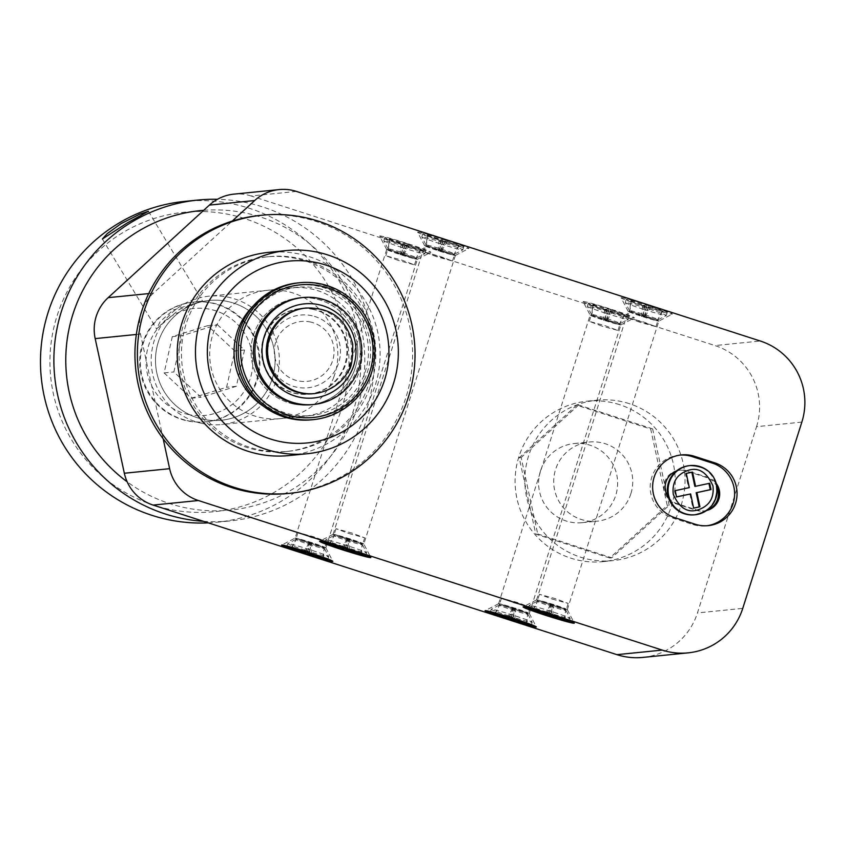 <?xml version="1.0" encoding="UTF-8"?>
<svg xmlns="http://www.w3.org/2000/svg" width="847" height="847" viewBox="0 0 847 847"><rect width="100%" height="100%" fill="white"/><g stroke="black" fill="none" stroke-linecap="round" stroke-linejoin="round"><path stroke-width="0.64" stroke-dasharray="4.24 3.18" d="M318.578 288.52A64.488 64.076 -95.7 0 1 310.86 415.559A64.488 64.076 -95.7 0 1 240.453 347.376A64.488 64.076 -95.7 0 1 318.578 288.52M201.11 423.235A64.488 64.076 84.3 0 0 279.245 364.379A64.488 64.076 84.3 0 0 208.828 296.196A64.488 64.076 84.3 0 0 201.11 423.235M228.51 301.68A60.19 59.798 -95.7 0 1 221.311 420.25A60.19 59.798 -95.7 0 1 155.594 356.608A60.19 59.798 -95.7 0 1 228.51 301.68M186.965 420.557A60.19 59.798 84.3 0 0 259.881 365.629A60.19 59.798 84.3 0 0 194.164 301.987A60.19 59.798 84.3 0 0 186.965 420.557M292.596 403.786A53.742 53.393 84.3 0 0 357.709 354.745A53.742 53.393 84.3 0 0 299.033 297.922A53.742 53.393 84.3 0 0 292.596 403.786M187.642 414.342A53.742 53.393 84.3 0 0 251.527 373.908A53.742 53.393 84.3 0 0 211.263 309.557A53.742 53.393 84.3 0 0 147.378 350.002A53.742 53.393 84.3 0 0 187.642 414.342M313.612 309.504A42.996 42.71 84.3 0 0 261.532 348.742A42.996 42.71 84.3 0 0 308.467 394.194A42.996 42.71 84.3 0 0 313.612 309.504M308.467 394.194L313.337 393.707A42.996 42.71 84.3 0 0 318.483 309.017A42.996 42.71 84.3 0 0 304.729 308.149L299.859 308.636M310.775 322.082A30.1 29.899 84.3 0 0 275 344.729A30.1 29.899 84.3 0 0 297.551 380.758A30.1 29.899 84.3 0 0 333.326 358.112A30.1 29.899 84.3 0 0 310.775 322.082M172.301 336.63L164.117 372.934L191.274 398.249L226.604 387.27L234.788 350.976L207.631 325.65L172.301 336.63L182.041 335.656L217.372 324.676L207.631 325.65M217.372 324.676L244.529 349.991L234.788 350.976M244.529 349.991L236.345 386.296L201.014 397.275L173.857 371.949L182.041 335.656M164.117 372.934L173.857 371.949M236.345 386.296L226.604 387.27M191.274 398.249L201.014 397.275M357.349 344.485A53.742 53.393 84.3 0 0 299.033 297.922A53.742 53.393 84.3 0 0 251.464 358.302A53.742 53.393 84.3 0 0 309.79 404.866A53.742 53.393 84.3 0 0 357.349 344.485M301.468 297.678L299.033 297.922L301.468 297.678A53.742 53.393 -95.7 0 1 359.784 344.242A53.742 53.393 -95.7 0 1 312.225 404.622L309.79 404.866L312.225 404.622M311.537 419.816A68.787 68.342 84.3 0 0 372.426 342.527A68.787 68.342 84.3 0 0 297.763 282.919M312.998 417.476A66.638 66.204 84.3 0 0 370.065 342.834A66.638 66.204 84.3 0 0 295.815 285.312A66.638 66.204 84.3 0 0 238.759 359.954A66.638 66.204 84.3 0 0 312.998 417.476M203.672 210.331A150.48 149.506 -95.7 0 1 357.593 314.406A150.48 149.506 -95.7 0 1 292.871 489.09A150.48 149.506 -95.7 0 1 127.156 481.795M203.513 521.339A161.226 160.178 84.3 0 0 230.204 520.905A161.226 160.178 84.3 0 0 297.191 498.407A161.226 160.178 84.3 0 0 368.773 318.885A161.226 160.178 84.3 0 0 217.425 199.299M173.286 309.97L202.571 301.151L179.373 309.356L156.547 328.89L160.189 321.585L173.286 309.97M246.318 411.854A60.19 59.798 84.3 0 0 209.262 300.473A60.19 59.798 84.3 0 0 158.58 379.403A60.19 59.798 84.3 0 0 246.318 411.854M230.49 413.442A60.19 59.798 84.3 0 0 193.434 302.061A60.19 59.798 84.3 0 0 142.751 381.002A60.19 59.798 84.3 0 0 230.49 413.442M208.288 522.874A161.226 160.178 84.3 0 0 216.811 522.25A161.226 160.178 84.3 0 0 283.798 499.751A161.226 160.178 84.3 0 0 337.604 278.345A161.226 160.178 84.3 0 0 184.53 201.406M327.26 284.031A150.48 149.506 -95.7 0 1 277.043 490.678A150.48 149.506 -95.7 0 1 71.646 439.868A150.48 149.506 -95.7 0 1 121.873 233.221A150.48 149.506 -95.7 0 1 327.26 284.031M314.343 309.43A42.996 42.71 84.3 0 0 262.263 348.668A42.996 42.71 84.3 0 0 309.197 394.12A42.996 42.71 84.3 0 0 314.343 309.43M312.194 315.793A36.548 36.305 84.3 0 0 268.753 343.289A36.548 36.305 84.3 0 0 296.132 387.047A36.548 36.305 84.3 0 0 339.573 359.541A36.548 36.305 84.3 0 0 312.194 315.793M379.848 235.942A26.871 1.218 17.6 0 1 407.566 243.597A26.871 1.218 17.6 0 1 430.848 252.311A26.871 1.218 17.6 0 1 430.721 252.342A26.871 1.218 17.6 0 1 404.157 245.069A26.871 1.218 17.6 0 1 379.678 236.08A26.871 1.218 17.6 0 1 379.848 235.942M386.772 249.452A16.125 0.731 17.6 0 1 403.056 253.941A16.125 0.731 17.6 0 1 417.402 259.256A16.125 0.731 17.6 0 1 417.38 259.277A16.125 0.731 17.6 0 1 417.296 259.298A16.125 0.731 17.6 0 1 401.362 254.926A16.125 0.731 17.6 0 1 386.677 249.537A16.125 0.731 17.6 0 1 386.666 249.505A16.125 0.731 17.6 0 1 386.772 249.452M583.329 301.553A26.871 1.218 17.6 0 1 611.047 309.208A26.871 1.218 17.6 0 1 634.329 317.932A26.871 1.218 17.6 0 1 634.191 317.964A26.871 1.218 17.6 0 1 607.627 310.68A26.871 1.218 17.6 0 1 583.159 301.691A26.871 1.218 17.6 0 1 583.329 301.553M590.253 315.073A16.125 0.731 17.6 0 1 606.537 319.552A16.125 0.731 17.6 0 1 620.883 324.867A16.125 0.731 17.6 0 1 620.851 324.899A16.125 0.731 17.6 0 1 620.777 324.92A16.125 0.731 17.6 0 1 604.832 320.547A16.125 0.731 17.6 0 1 590.147 315.158A16.125 0.731 17.6 0 1 590.147 315.116A16.125 0.731 17.6 0 1 590.253 315.073M417.836 232.12A26.871 1.218 17.6 0 1 445.554 239.775A26.871 1.218 17.6 0 1 468.836 248.489A26.871 1.218 17.6 0 1 468.709 248.52A26.871 1.218 17.6 0 1 442.145 241.247A26.871 1.218 17.6 0 1 417.666 232.258A26.871 1.218 17.6 0 1 417.836 232.12M424.76 245.63A16.125 0.731 17.6 0 1 441.043 250.119A16.125 0.731 17.6 0 1 455.39 255.434A16.125 0.731 17.6 0 1 455.368 255.455A16.125 0.731 17.6 0 1 455.284 255.476A16.125 0.731 17.6 0 1 439.349 251.104A16.125 0.731 17.6 0 1 424.665 245.715A16.125 0.731 17.6 0 1 424.654 245.683A16.125 0.731 17.6 0 1 424.76 245.63M621.317 297.731A26.871 1.218 17.6 0 1 649.035 305.386A26.871 1.218 17.6 0 1 672.317 314.11A26.871 1.218 17.6 0 1 672.179 314.142A26.871 1.218 17.6 0 1 645.615 306.858A26.871 1.218 17.6 0 1 621.147 297.879A26.871 1.218 17.6 0 1 621.317 297.731M628.241 311.251A16.125 0.731 17.6 0 1 644.525 315.73A16.125 0.731 17.6 0 1 658.871 321.045A16.125 0.731 17.6 0 1 658.839 321.077A16.125 0.731 17.6 0 1 658.765 321.098A16.125 0.731 17.6 0 1 642.82 316.725A16.125 0.731 17.6 0 1 628.135 311.336A16.125 0.731 17.6 0 1 628.135 311.294A16.125 0.731 17.6 0 1 628.241 311.251M529.216 613.546A16.125 0.731 -162.4 0 0 529.322 613.493A16.125 0.731 -162.4 0 0 529.322 613.461A16.125 0.731 -162.4 0 0 515.781 608.432A16.125 0.731 -162.4 0 0 498.692 603.699A16.125 0.731 -162.4 0 0 498.618 603.72A16.125 0.731 -162.4 0 0 498.587 603.742A16.125 0.731 -162.4 0 0 512.128 608.802A16.125 0.731 -162.4 0 0 529.216 613.546M325.735 547.924A16.125 0.731 -162.4 0 0 325.841 547.882A16.125 0.731 -162.4 0 0 325.841 547.84A16.125 0.731 -162.4 0 0 312.299 542.821A16.125 0.731 -162.4 0 0 295.211 538.078A16.125 0.731 -162.4 0 0 295.137 538.099A16.125 0.731 -162.4 0 0 295.105 538.131A16.125 0.731 -162.4 0 0 308.647 543.192A16.125 0.731 -162.4 0 0 325.735 547.924M567.204 609.724A16.125 0.731 -162.4 0 0 567.31 609.671A16.125 0.731 -162.4 0 0 567.31 609.639A16.125 0.731 -162.4 0 0 553.769 604.61A16.125 0.731 -162.4 0 0 536.68 599.877A16.125 0.731 -162.4 0 0 536.606 599.898A16.125 0.731 -162.4 0 0 536.575 599.92A16.125 0.731 -162.4 0 0 550.116 604.98A16.125 0.731 -162.4 0 0 567.204 609.724M363.723 544.102A16.125 0.731 -162.4 0 0 363.829 544.06A16.125 0.731 -162.4 0 0 363.829 544.018A16.125 0.731 -162.4 0 0 350.287 538.999A16.125 0.731 -162.4 0 0 333.21 534.256A16.125 0.731 -162.4 0 0 333.125 534.277A16.125 0.731 -162.4 0 0 333.093 534.309A16.125 0.731 -162.4 0 0 346.635 539.37A16.125 0.731 -162.4 0 0 363.723 544.102M619.528 404.644A80.613 80.094 84.3 0 0 515.516 472.933A80.613 80.094 84.3 0 0 603.244 561.614A80.613 80.094 84.3 0 0 619.528 404.644M629.268 403.659A80.613 80.094 84.3 0 0 525.256 471.948A80.613 80.094 84.3 0 0 612.984 560.629A80.613 80.094 84.3 0 0 629.268 403.659M163.153 438.757L140.475 334.057A42.996 42.71 -95.7 0 1 153.455 293.115L232.194 221.109M680.226 455.061A32.25 32.038 84.3 0 0 672.518 517.962L692.878 524.505A32.25 32.038 84.3 0 0 707.033 525.733M801.844 422.102L756.551 426.655L697.462 612.932L742.755 608.368M756.551 426.655A64.488 64.076 84.3 0 0 714.984 345.565L760.278 341.002M296.439 191.422L251.146 195.985L714.984 345.565M251.146 195.985A42.996 42.71 84.3 0 0 233.846 194.143M642.873 657.41A64.488 64.076 84.3 0 0 697.462 612.932M676.287 471.123A17.194 17.088 -95.7 0 1 687.415 470.868L707.785 477.412A17.194 17.088 -95.7 0 1 716.308 483.563M706.599 510.519A17.194 17.088 -95.7 0 1 697.409 510.169L677.06 503.626A17.194 17.088 -95.7 0 1 668.347 497.242M717.007 486.993A17.194 17.088 84.3 0 0 706.567 477.539L686.197 470.985A17.194 17.088 84.3 0 0 664.027 485.575A17.194 17.088 84.3 0 0 675.842 503.753L696.192 510.296A17.194 17.088 84.3 0 0 707.181 510.095M288.869 455.58A102.116 101.449 84.3 0 0 373.654 389.916A102.116 101.449 84.3 0 0 268.425 252.385M369.652 388.402A97.807 97.172 -95.7 0 1 288.435 451.303A97.807 97.172 -95.7 0 1 187.632 319.563A97.807 97.172 -95.7 0 1 268.859 256.662A97.807 97.172 -95.7 0 1 369.652 388.402M185.197 319.806A97.807 97.172 84.3 0 0 286 451.546A97.807 97.172 84.3 0 0 367.217 388.657A97.807 97.172 84.3 0 0 266.424 256.906A97.807 97.172 84.3 0 0 185.197 319.806M333.782 377.169A64.488 64.076 84.3 0 0 267.324 290.309A64.488 64.076 84.3 0 0 213.772 331.78A64.488 64.076 84.3 0 0 280.23 418.64A64.488 64.076 84.3 0 0 333.782 377.169M263.544 406.274A64.488 64.076 84.3 0 0 358.133 374.723A64.488 64.076 84.3 0 0 253.433 305.756M287.758 493.505A139.734 138.823 84.3 0 0 403.786 403.648A139.734 138.823 84.3 0 0 259.785 215.445M689.416 465.638A24.722 24.563 -95.7 0 1 716.16 486.432A24.722 24.563 -95.7 0 1 694.36 514.828M693.661 508.126L692.931 508.2L693.64 508.052M689.913 494.013L692.931 508.2M676.541 496.956L675.811 497.03L676.531 496.871M675.207 490.646L674.477 490.72L675.811 497.03M689.299 487.628L674.477 490.72M686.292 473.431L685.562 473.505L688.569 487.703M692.55 472.097L685.562 473.505M709.67 483.266L694.836 486.358M540.481 470.974A39.767 39.513 84.3 0 0 582.111 522.684A39.767 39.513 84.3 0 0 615.769 495.251A39.767 39.513 84.3 0 0 574.15 443.542A39.767 39.513 84.3 0 0 540.481 470.974M630.867 493.737A39.767 39.513 -95.7 0 1 597.209 521.17A39.767 39.513 -95.7 0 1 555.579 469.46A39.767 39.513 -95.7 0 1 589.247 442.028A39.767 39.513 -95.7 0 1 630.867 493.737M609.776 558.014L535.77 534.15L519.222 457.729L576.68 405.184L650.687 429.048L667.235 505.468L609.776 558.014L611.725 557.813L669.183 505.267L667.235 505.468M519.222 457.729L521.17 457.539L537.718 533.949L535.77 534.15M537.718 533.949L611.725 557.813M669.183 505.267L652.635 428.857L650.687 429.048M652.635 428.857L578.628 404.993L576.68 405.184M578.628 404.993L521.17 457.539M439.858 243.64A21.493 0.974 17.6 0 1 421.817 236.938A21.493 0.974 17.6 0 1 421.806 236.895A21.493 0.974 17.6 0 1 444.728 243.142A21.493 0.974 17.6 0 1 462.79 249.897A21.493 0.974 17.6 0 1 462.748 249.929A21.493 0.974 17.6 0 1 439.858 243.64M445.702 240.072A21.493 0.974 -162.4 0 0 422.78 233.825A21.493 0.974 -162.4 0 0 440.832 240.569A21.493 0.974 -162.4 0 0 463.764 246.826A21.493 0.974 -162.4 0 0 445.702 240.072M438.64 249.706A15.045 0.678 17.6 0 1 426.009 245.016A15.045 0.678 17.6 0 1 425.999 244.984A15.045 0.678 17.6 0 1 442.049 249.357A15.045 0.678 17.6 0 1 454.691 254.079A15.045 0.678 17.6 0 1 454.67 254.111A15.045 0.678 17.6 0 1 438.64 249.706M436.438 256.652L423.807 251.919L439.847 256.313L452.478 261.045L436.438 256.652M427.227 235.265L441.287 239.563L442.907 239.405L447.407 240.855L445.787 241.024L459.307 245.376L445.257 241.077L443.637 241.236L427.227 235.265L426.179 246.329L439.752 250.68L441.287 239.563M427.767 235.212L426.232 246.329M440.747 239.627L439.699 250.691L426.179 246.329M439.127 239.786L438.079 250.85L439.699 250.691M443.637 241.236L438.079 250.85M445.257 241.077L440.165 250.839L438.545 250.998M458.767 245.429L453.685 255.201L440.165 250.839M459.307 245.376L453.685 255.201M445.787 241.024L440.218 250.839L453.738 255.191M447.407 240.855L441.838 250.67L440.218 250.839M442.907 239.405L441.838 250.67M439.752 250.68L441.372 250.521M343.755 546.59A21.493 0.974 -162.4 0 0 366.687 552.847A21.493 0.974 -162.4 0 0 366.677 552.795A21.493 0.974 -162.4 0 0 348.625 546.103A21.493 0.974 -162.4 0 0 325.735 539.814A21.493 0.974 -162.4 0 0 325.703 539.846A21.493 0.974 -162.4 0 0 343.755 546.59M346.434 540.375A15.045 0.678 -162.4 0 0 362.484 544.759A15.045 0.678 -162.4 0 0 362.474 544.716A15.045 0.678 -162.4 0 0 349.843 540.037A15.045 0.678 -162.4 0 0 333.824 535.632A15.045 0.678 -162.4 0 0 333.792 535.653A15.045 0.678 -162.4 0 0 346.434 540.375M348.636 533.43L364.686 537.813L352.045 533.081L336.005 528.697L348.636 533.43M361.256 554.478L362.315 543.403L348.795 539.052L347.799 549.449M360.748 554.309L362.315 543.403M347.323 549.301L348.742 539.052L362.251 543.414M345.798 548.803L347.122 539.221L348.742 539.052M341.076 548.877L347.122 539.221M342.802 548.528L348.265 538.904L346.645 539.063M329.176 544.356L334.745 534.542L348.265 538.904M329.716 544.303L334.745 534.542M343.236 548.665L348.318 538.893L334.809 534.542M344.856 548.496L349.938 538.734L348.318 538.893M349.356 549.957L349.938 538.734M348.795 539.052L350.414 538.883M643.339 309.25A21.493 0.974 17.6 0 1 625.287 302.559A21.493 0.974 17.6 0 1 625.287 302.506A21.493 0.974 17.6 0 1 648.209 308.763A21.493 0.974 17.6 0 1 666.261 315.508A21.493 0.974 17.6 0 1 666.229 315.539A21.493 0.974 17.6 0 1 643.339 309.25M649.183 305.693A21.493 0.974 -162.4 0 0 626.261 299.436A21.493 0.974 -162.4 0 0 644.313 306.18A21.493 0.974 -162.4 0 0 667.235 312.437A21.493 0.974 -162.4 0 0 649.183 305.693M642.121 315.317A15.045 0.678 17.6 0 1 629.49 310.637A15.045 0.678 17.6 0 1 629.48 310.595A15.045 0.678 17.6 0 1 645.53 314.978A15.045 0.678 17.6 0 1 658.172 319.7A15.045 0.678 17.6 0 1 658.14 319.721A15.045 0.678 17.6 0 1 642.121 315.317M639.919 322.273L627.278 317.54L643.328 321.924L655.959 326.656L639.919 322.273M630.708 300.876L644.768 305.185L646.377 305.026L662.788 310.997L648.728 306.688L647.108 306.858L642.608 305.396L644.228 305.238L630.708 300.876L629.66 311.95L643.233 316.302L644.768 305.185M631.248 300.823L629.713 311.94M644.228 305.238L643.169 316.302L629.66 311.95M642.608 305.396L641.55 316.471L643.169 316.302M647.108 306.858L641.55 316.471M648.728 306.688L643.646 316.46L642.026 316.619M662.248 311.05L657.156 320.812L643.646 316.46M662.788 310.997L657.156 320.812M649.268 306.635L643.699 316.45L657.219 320.812M650.888 306.476L645.319 316.291L643.699 316.45M646.377 305.026L645.319 316.291M643.233 316.302L644.842 316.132M547.236 612.212A21.493 0.974 -162.4 0 0 570.158 618.458A21.493 0.974 -162.4 0 0 570.158 618.416A21.493 0.974 -162.4 0 0 552.106 611.714A21.493 0.974 -162.4 0 0 529.216 605.425A21.493 0.974 -162.4 0 0 529.184 605.457A21.493 0.974 -162.4 0 0 547.236 612.212M549.915 605.997A15.045 0.678 -162.4 0 0 565.965 610.369A15.045 0.678 -162.4 0 0 565.955 610.338A15.045 0.678 -162.4 0 0 553.324 605.647A15.045 0.678 -162.4 0 0 537.294 601.243A15.045 0.678 -162.4 0 0 537.273 601.275A15.045 0.678 -162.4 0 0 549.915 605.997M552.117 599.041L568.168 603.435L555.526 598.702L539.486 594.308L552.117 599.041M564.737 620.089L565.785 609.025L552.276 604.663L551.281 615.07M564.229 619.93L565.785 609.025M550.804 614.911L552.212 604.673L565.732 609.035M549.269 614.424L550.603 604.832L552.212 604.673M544.557 614.499L550.603 604.832M546.283 614.139L551.746 604.514L550.127 604.684M532.657 609.978L538.226 600.163L551.746 604.514M533.197 609.925L538.226 600.163M546.717 614.276L551.799 604.514L538.29 600.152M548.327 614.117L553.419 604.356L551.799 604.514M552.837 615.568L553.419 604.356M552.276 604.663L553.885 604.504M509.248 616.034A21.493 0.974 -162.4 0 0 532.17 622.28A21.493 0.974 -162.4 0 0 532.17 622.238A21.493 0.974 -162.4 0 0 514.118 615.536A21.493 0.974 -162.4 0 0 491.228 609.247A21.493 0.974 -162.4 0 0 491.196 609.279A21.493 0.974 -162.4 0 0 509.248 616.034M511.927 609.819A15.045 0.678 -162.4 0 0 527.977 614.191A15.045 0.678 -162.4 0 0 527.967 614.16A15.045 0.678 -162.4 0 0 515.336 609.469A15.045 0.678 -162.4 0 0 499.307 605.065A15.045 0.678 -162.4 0 0 499.285 605.097A15.045 0.678 -162.4 0 0 511.927 609.819M514.129 602.863L530.18 607.257L517.538 602.524L501.498 598.13L514.129 602.863M526.749 623.911L527.797 612.847L514.288 608.485L513.293 618.892M526.241 623.752L527.797 612.847M512.816 618.734L514.224 608.495L527.745 612.857M511.281 618.246L512.615 608.654L514.224 608.495M506.57 618.321L512.615 608.654M508.295 617.961L513.758 608.337L512.139 608.506M494.669 613.8L500.238 603.985L513.758 608.337M495.209 613.747L500.238 603.985M508.729 618.098L513.811 608.337L500.302 603.975M510.339 617.939L515.431 608.178L513.811 608.337M514.849 619.39L515.431 608.178M514.288 608.485L515.897 608.326M305.767 550.412A21.493 0.974 -162.4 0 0 328.7 556.67A21.493 0.974 -162.4 0 0 328.689 556.617A21.493 0.974 -162.4 0 0 310.637 549.925A21.493 0.974 -162.4 0 0 287.747 543.636A21.493 0.974 -162.4 0 0 287.715 543.668A21.493 0.974 -162.4 0 0 305.767 550.412M308.446 544.197A15.045 0.678 -162.4 0 0 324.496 548.581A15.045 0.678 -162.4 0 0 324.486 548.538A15.045 0.678 -162.4 0 0 311.855 543.859A15.045 0.678 -162.4 0 0 295.836 539.454A15.045 0.678 -162.4 0 0 295.804 539.475A15.045 0.678 -162.4 0 0 308.446 544.197M310.648 537.252L326.698 541.635L314.057 536.903L298.017 532.519L310.648 537.252M323.268 558.3L324.327 547.226L310.807 542.874L309.811 553.271M322.76 558.131L324.327 547.226M309.335 553.123L310.754 542.874L324.263 547.236M307.81 552.625L309.134 543.043L310.754 542.874M303.088 552.699L309.134 543.043M304.814 552.35L310.277 542.726L308.657 542.885M291.188 548.178L296.757 538.364L310.277 542.726M291.728 548.125L296.757 538.364M305.248 552.488L310.33 542.715L296.821 538.364M306.868 552.318L311.95 542.556L310.33 542.715M311.368 553.779L311.95 542.556M310.807 542.874L312.427 542.705M401.87 247.462A21.493 0.974 17.6 0 1 383.829 240.76A21.493 0.974 17.6 0 1 383.818 240.717A21.493 0.974 17.6 0 1 406.74 246.964A21.493 0.974 17.6 0 1 424.802 253.719A21.493 0.974 17.6 0 1 424.76 253.751A21.493 0.974 17.6 0 1 401.87 247.462M407.714 243.894A21.493 0.974 -162.4 0 0 384.792 237.647A21.493 0.974 -162.4 0 0 402.844 244.391A21.493 0.974 -162.4 0 0 425.776 250.648A21.493 0.974 -162.4 0 0 407.714 243.894M400.652 253.528A15.045 0.678 17.6 0 1 388.021 248.838A15.045 0.678 17.6 0 1 388.011 248.806A15.045 0.678 17.6 0 1 404.061 253.179A15.045 0.678 17.6 0 1 416.703 257.901A15.045 0.678 17.6 0 1 416.682 257.933A15.045 0.678 17.6 0 1 400.652 253.528M398.45 260.474L385.819 255.741L401.859 260.135L414.49 264.867L398.45 260.474M389.239 239.087L403.299 243.385L404.919 243.227L409.419 244.677L407.799 244.847L421.319 249.198L407.269 244.899L405.649 245.058L389.239 239.087L388.191 250.151L401.764 254.502L403.299 243.385M389.779 239.034L388.244 250.14M402.759 243.449L401.7 254.513L388.191 250.151M401.139 243.608L400.091 254.672L401.7 254.513M405.649 245.058L400.091 254.672M407.269 244.899L402.177 254.661L400.557 254.82M420.779 249.251L415.697 259.023L402.177 254.661M421.319 249.198L415.697 259.023M407.799 244.847L402.23 254.661L415.75 259.013M409.419 244.677L403.85 254.492L402.23 254.661M404.919 243.227L403.85 254.492M401.764 254.502L403.384 254.344M605.351 313.072A21.493 0.974 17.6 0 1 587.299 306.381A21.493 0.974 17.6 0 1 587.299 306.328A21.493 0.974 17.6 0 1 610.221 312.585A21.493 0.974 17.6 0 1 628.273 319.33A21.493 0.974 17.6 0 1 628.241 319.361A21.493 0.974 17.6 0 1 605.351 313.072M611.195 309.515A21.493 0.974 -162.4 0 0 588.273 303.258A21.493 0.974 -162.4 0 0 606.325 310.002A21.493 0.974 -162.4 0 0 629.247 316.259A21.493 0.974 -162.4 0 0 611.195 309.515M604.133 319.139A15.045 0.678 17.6 0 1 591.502 314.459A15.045 0.678 17.6 0 1 591.492 314.417A15.045 0.678 17.6 0 1 607.543 318.8A15.045 0.678 17.6 0 1 620.184 323.522A15.045 0.678 17.6 0 1 620.152 323.543A15.045 0.678 17.6 0 1 604.133 319.139M601.931 326.095L589.29 321.362L605.34 325.746L617.971 330.478L601.931 326.095M592.72 304.698L606.78 309.007L608.39 308.848L624.8 314.819L610.74 310.51L609.12 310.68L604.62 309.219L606.24 309.06L592.72 304.698L591.672 315.772L605.245 320.124L606.78 309.007M593.26 304.645L591.725 315.762M606.24 309.06L605.182 320.124L591.672 315.772M604.62 309.219L603.562 320.293L605.182 320.124M609.12 310.68L603.562 320.293M610.74 310.51L605.658 320.282L604.038 320.441M624.26 314.872L619.168 324.634L605.658 320.282M624.8 314.819L619.168 324.634M611.28 310.457L605.711 320.272L619.231 324.634M612.9 310.298L607.331 320.113L605.711 320.272M608.39 308.848L607.331 320.113M605.245 320.124L606.854 319.954M314.555 393.58A42.996 42.71 84.3 0 0 319.7 308.89A42.996 42.71 84.3 0 0 305.947 308.022M672.518 517.962L674.953 517.718M695.313 524.261L692.878 524.505M153.455 293.115L148.744 293.591M136.346 334.47L140.475 334.057M677.06 503.626L675.842 503.753M696.192 510.296L697.409 510.169M706.567 477.539L707.785 477.412M686.197 470.985L687.415 470.868M310.86 415.559L221.734 424.527M205.482 421.838L206.213 421.764M297.953 287.228L208.828 296.196M202.158 301.183L194.164 301.987M193.434 302.061L200.527 301.352M216.811 522.25L230.204 520.905M148.405 211.274L202.571 301.151M102.381 239.013L156.547 328.89M304.729 308.149L300.59 308.562M313.337 393.707L309.197 394.12M417.38 259.277L430.848 252.311M620.851 324.899L634.329 317.932M455.368 255.455L468.836 248.489M567.31 609.671L658.871 321.045L672.317 314.11M529.322 613.461L536.31 626.918M325.841 547.84L332.839 561.307M567.31 609.639L574.298 623.096M455.39 255.434L363.829 544.06L370.827 557.485M587.109 401.192L596.849 400.218M325.841 547.882L417.402 259.256M529.322 613.493L620.883 324.867M679.008 455.167L681.443 454.924M705.816 525.881L708.251 525.627M386.677 249.537L379.678 236.08M498.587 603.742L590.147 315.116L583.159 301.691M424.665 245.715L417.666 232.258M628.135 311.336L621.147 297.879M498.618 603.72L485.14 610.687M386.666 249.505L295.105 538.131L281.659 545.066M536.606 599.898L523.128 606.865M333.125 534.277L319.647 541.244M703.095 511.027L704.312 510.9M679.294 470.254L680.512 470.138M603.244 561.614L612.984 560.629M333.093 534.309L424.654 245.683M536.575 599.92L628.135 311.294M288.435 451.303L286 451.546M291.675 287.853L267.324 290.309M268.859 256.662L266.424 256.906M304.581 416.195L280.23 418.64M582.111 522.684L597.209 521.17M574.15 443.542L589.247 442.028M421.806 236.895L422.78 233.825M423.807 251.919L425.999 244.984L421.817 236.938M462.79 249.897L463.764 246.826M452.478 261.045L454.691 254.079L462.748 249.929M366.687 552.847L365.936 555.219M362.474 544.716L366.677 552.795M364.686 537.813L362.484 544.759M325.703 539.846L324.952 542.218M333.824 535.632L325.735 539.814M336.005 528.697L333.792 535.653M625.287 302.506L626.261 299.436M629.49 310.637L625.287 302.559M627.278 317.54L629.48 310.595M666.261 315.508L667.235 312.437M658.14 319.721L666.229 315.539M655.959 326.656L658.172 319.7M570.158 618.458L569.406 620.84M565.955 610.338L570.158 618.416M568.168 603.435L565.965 610.369M529.184 605.457L528.422 607.839M537.294 601.243L529.216 605.425M539.486 594.308L537.273 601.275M532.17 622.28L531.418 624.652M527.967 614.16L532.17 622.238M530.18 607.257L527.977 614.191M501.498 598.13L499.285 605.097L491.228 609.247L490.434 611.661M328.7 556.67L327.948 559.041M324.486 548.538L328.689 556.617M326.698 541.635L324.496 548.581M287.715 543.668L286.964 546.04M295.836 539.454L287.747 543.636M298.017 532.519L295.804 539.475M383.818 240.717L384.792 237.647M388.021 248.838L383.829 240.76M385.819 255.741L388.011 248.806M424.802 253.719L425.776 250.648M416.682 257.933L424.76 253.751M414.49 264.867L416.703 257.901M587.299 306.328L588.273 303.258M591.502 314.459L587.299 306.381M589.29 321.362L591.492 314.417M628.273 319.33L629.247 316.259M620.152 323.543L628.241 319.361M617.971 330.478L620.184 323.522"/><path stroke-width="1.27" d="M320.113 298.61A53.742 53.393 -95.7 0 1 313.686 404.474A53.742 53.393 -95.7 0 1 255.011 347.651A53.742 53.393 -95.7 0 1 320.113 298.61M319.425 304.825A47.294 46.987 -95.7 0 1 354.861 361.447A47.294 46.987 -95.7 0 1 298.642 397.031A47.294 46.987 -95.7 0 1 263.205 340.409A47.294 46.987 -95.7 0 1 319.425 304.825M304.729 308.149A42.996 42.71 84.3 0 0 299.594 392.839A42.996 42.71 84.3 0 0 313.337 393.707L314.555 393.58A42.996 42.71 84.3 0 1 268.594 341.246A42.996 42.71 84.3 0 1 305.947 308.022L304.729 308.149M315.433 417.232A66.638 66.204 84.3 0 0 372.5 342.58A66.638 66.204 84.3 0 0 298.25 285.068A66.638 66.204 84.3 0 0 241.194 359.71A66.638 66.204 84.3 0 0 315.433 417.232M315.476 419.392A68.787 68.342 84.3 0 0 374.374 342.336A68.787 68.342 84.3 0 0 297.731 282.962A68.787 68.342 84.3 0 0 238.833 360.017A68.787 68.342 84.3 0 0 315.476 419.392M313.686 404.474L312.225 404.622A53.742 53.393 -95.7 0 1 253.899 358.059A53.742 53.393 -95.7 0 1 301.468 297.678L302.93 297.53M299.711 282.729L297.763 282.919A68.787 68.342 84.3 0 0 236.885 360.208A68.787 68.342 84.3 0 0 311.537 419.816L313.485 419.614M127.156 481.795A150.48 149.506 -95.7 0 1 137.701 231.633A150.48 149.506 -95.7 0 1 203.672 210.331M217.425 199.299A161.226 160.178 84.3 0 0 197.923 200.061A161.226 160.178 84.3 0 0 130.936 222.56A161.226 160.178 84.3 0 0 58.464 398.577A161.226 160.178 84.3 0 0 203.513 521.339M197.923 200.061L184.53 201.406A161.226 160.178 84.3 0 0 117.542 223.904A161.226 160.178 84.3 0 0 63.737 445.31A161.226 160.178 84.3 0 0 208.288 522.874M127.283 222.93L102.381 239.013L107.209 233.645L121.195 223.544L139.787 214.164L148.405 211.274L127.283 222.93M714.762 462.843A32.25 32.038 84.3 0 0 714.741 462.833L694.392 456.289A32.25 32.038 84.3 0 0 652.804 483.626A32.25 32.038 84.3 0 0 674.953 517.718L695.313 524.261A32.25 32.038 84.3 0 0 736.89 496.935A32.25 32.038 84.3 0 0 714.762 462.843L712.306 463.076L691.957 456.533A32.25 32.038 84.3 0 0 680.226 455.061M507.66 619.157A26.871 1.218 -162.4 0 0 536.31 626.918A26.871 1.218 -162.4 0 0 513.748 618.543A26.871 1.218 -162.4 0 0 485.14 610.687A26.871 1.218 -162.4 0 0 507.66 619.157M304.189 553.546A26.871 1.218 -162.4 0 0 332.839 561.307A26.871 1.218 -162.4 0 0 310.277 552.932A26.871 1.218 -162.4 0 0 281.659 545.066A26.871 1.218 -162.4 0 0 304.189 553.546M545.648 615.335A26.871 1.218 -162.4 0 0 574.298 623.096A26.871 1.218 -162.4 0 0 551.736 614.721A26.871 1.218 -162.4 0 0 523.128 606.865A26.871 1.218 -162.4 0 0 545.648 615.335M342.177 549.724A26.871 1.218 -162.4 0 0 370.827 557.485A26.871 1.218 -162.4 0 0 348.265 549.11A26.871 1.218 -162.4 0 0 319.647 541.244A26.871 1.218 -162.4 0 0 342.177 549.724M232.194 221.109L254.703 200.527A42.996 42.71 -95.7 0 1 296.439 191.422L760.278 341.002A64.488 64.076 -95.7 0 1 801.844 422.102L742.755 608.368A64.488 64.076 -95.7 0 1 662.227 650.094L198.389 500.524A42.996 42.71 -95.7 0 1 169.633 468.687L163.153 438.757M707.033 525.733A32.25 32.038 84.3 0 0 712.327 463.087M279.139 189.59L233.846 194.143A42.996 42.71 84.3 0 0 209.4 205.09L254.703 200.527M148.744 293.591L108.162 297.668L209.4 205.09M108.162 297.668A42.996 42.71 84.3 0 0 95.182 338.609L136.346 334.47M169.633 468.687L124.34 473.24L95.182 338.609M124.34 473.24A42.996 42.71 84.3 0 0 153.095 505.077L198.389 500.524M662.227 650.094L616.934 654.657L153.095 505.077M616.934 654.657A64.488 64.076 84.3 0 0 642.873 657.41L688.166 652.857M716.308 483.563A17.194 17.088 -95.7 0 1 706.599 510.519M668.347 497.242A17.194 17.088 -95.7 0 1 676.287 471.123M707.181 510.095A17.194 17.088 84.3 0 0 717.007 486.993M391.917 388.085A102.116 101.449 -95.7 0 1 307.133 453.748A102.116 101.449 -95.7 0 1 201.904 316.217A102.116 101.449 -95.7 0 1 286.688 250.553A102.116 101.449 -95.7 0 1 391.917 388.085M286.688 250.553L268.425 252.385A102.116 101.449 84.3 0 0 183.64 318.048A102.116 101.449 84.3 0 0 288.869 455.58L307.133 453.748M383.13 384.178A91.36 90.767 -95.7 0 1 266.286 437.539A91.36 90.767 -95.7 0 1 213.116 319.87A91.36 90.767 -95.7 0 1 329.959 266.509A91.36 90.767 -95.7 0 1 383.13 384.178M253.433 305.756A64.488 64.076 84.3 0 0 263.544 406.274M406.221 403.405A139.734 138.823 -95.7 0 1 290.193 493.261A139.734 138.823 -95.7 0 1 146.192 305.058A139.734 138.823 -95.7 0 1 262.221 215.202A139.734 138.823 -95.7 0 1 406.221 403.405M262.221 215.202L259.785 215.445A139.734 138.823 84.3 0 0 143.757 305.301A139.734 138.823 84.3 0 0 287.758 493.505L290.193 493.261M716.668 485.024C713.513 472.382 704.672 465.892 690.146 465.564A24.722 24.563 -95.7 0 0 668.601 495.294A24.722 24.563 -95.7 0 0 695.091 514.754C711.014 511.27 718.214 501.35 716.668 485.024A24.722 24.563 -95.7 0 1 695.091 514.754L694.36 514.828A24.722 24.563 -95.7 0 1 667.627 494.034A24.722 24.563 -95.7 0 1 689.416 465.638L690.146 465.564A24.722 24.563 -95.7 0 1 716.636 485.024M697.346 510.085C687.277 512.975 679.252 507.724 673.27 494.352C671.872 481.975 677.071 473.907 688.865 470.138C698.934 467.248 706.959 472.488 712.952 485.871C714.339 498.248 709.14 506.315 697.346 510.085M690.644 493.939L693.661 508.126L699.929 506.792L696.912 492.594L711.004 489.577L709.67 483.266L695.567 486.284L692.55 472.097L686.292 473.431L689.299 487.628L675.207 490.646L676.541 496.956L690.644 493.939L676.531 496.871M693.64 508.052L699.929 506.792M695.567 486.284L694.836 486.358L691.84 472.245M711.004 489.577L710.273 489.651L708.95 483.425M696.912 492.594L710.273 489.651M699.199 506.866L696.181 492.668M347.651 549.174A21.493 0.974 17.6 0 1 365.713 555.918A21.493 0.974 17.6 0 1 342.781 549.661A21.493 0.974 17.6 0 1 324.729 542.916A21.493 0.974 17.6 0 1 347.651 549.174M360.716 554.531L344.856 548.496L343.236 548.665L329.176 544.356L345.587 550.328L347.206 550.169L360.748 554.309M347.799 549.449L347.736 550.116M347.206 550.169L347.323 549.301M345.587 550.328L345.798 548.803M551.132 614.784A21.493 0.974 17.6 0 1 569.184 621.529A21.493 0.974 17.6 0 1 546.262 615.282A21.493 0.974 17.6 0 1 528.21 608.527A21.493 0.974 17.6 0 1 551.132 614.784M564.197 620.142L551.217 615.727L552.837 615.568L532.657 609.978L546.177 614.329L544.557 614.499L549.068 615.949L550.677 615.79L564.229 619.93M551.281 615.07L551.217 615.727M550.677 615.79L550.804 614.911M549.068 615.949L549.269 614.424M513.144 618.606A21.493 0.974 17.6 0 1 531.196 625.351A21.493 0.974 17.6 0 1 508.274 619.104A21.493 0.974 17.6 0 1 490.222 612.349A21.493 0.974 17.6 0 1 513.144 618.606M526.209 623.964L513.229 619.549L514.849 619.39L494.669 613.8L508.189 618.151L506.57 618.321L511.08 619.771L512.689 619.612L526.241 623.752M513.293 618.892L513.229 619.549M512.689 619.612L512.816 618.734M511.08 619.771L511.281 618.246M309.663 552.996A21.493 0.974 17.6 0 1 327.725 559.74A21.493 0.974 17.6 0 1 304.793 553.483A21.493 0.974 17.6 0 1 286.741 546.739A21.493 0.974 17.6 0 1 309.663 552.996M322.728 558.353L306.868 552.318L305.248 552.488L291.188 548.178L307.599 554.15L309.219 553.991L322.76 558.131M309.811 553.271L309.748 553.938M309.219 553.991L309.335 553.123M307.599 554.15L307.81 552.625M694.392 456.289L691.957 456.533M305.947 308.022C325.788 307.694 345.163 313.835 352.723 344.104C352.871 359.753 351.283 368.868 347.969 371.441C344.856 378.037 334.756 390.742 314.555 393.58M365.936 555.219L365.713 555.918M324.952 542.218L324.729 542.916M569.406 620.84L569.184 621.529M528.422 607.839L528.21 608.527M531.418 624.652L531.196 625.351M490.434 611.661L490.222 612.349M327.948 559.041L327.725 559.74M286.964 546.04L286.741 546.739"/></g></svg>
